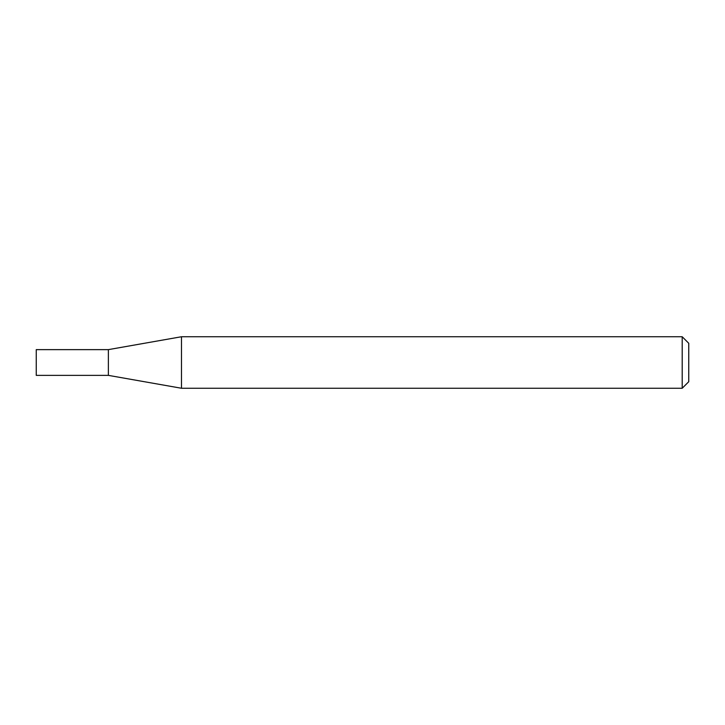 <?xml version="1.0" encoding="UTF-8"?>
<svg xmlns="http://www.w3.org/2000/svg" width="725" height="725" viewBox="0 0 725 725"><rect width="100%" height="100%" fill="white"/><g stroke="black" fill="none" stroke-linecap="round" stroke-linejoin="round"><path stroke-width="1.09" d="M108.369 375.369L108.369 349.631L181.477 336.744L181.477 388.256L108.369 375.369L36.25 375.369L36.25 349.631L108.369 349.631M682.207 336.744L688.75 343.288L688.75 381.712L682.207 388.256L682.207 336.744L181.477 336.744M682.207 388.256L181.477 388.256"/></g></svg>
